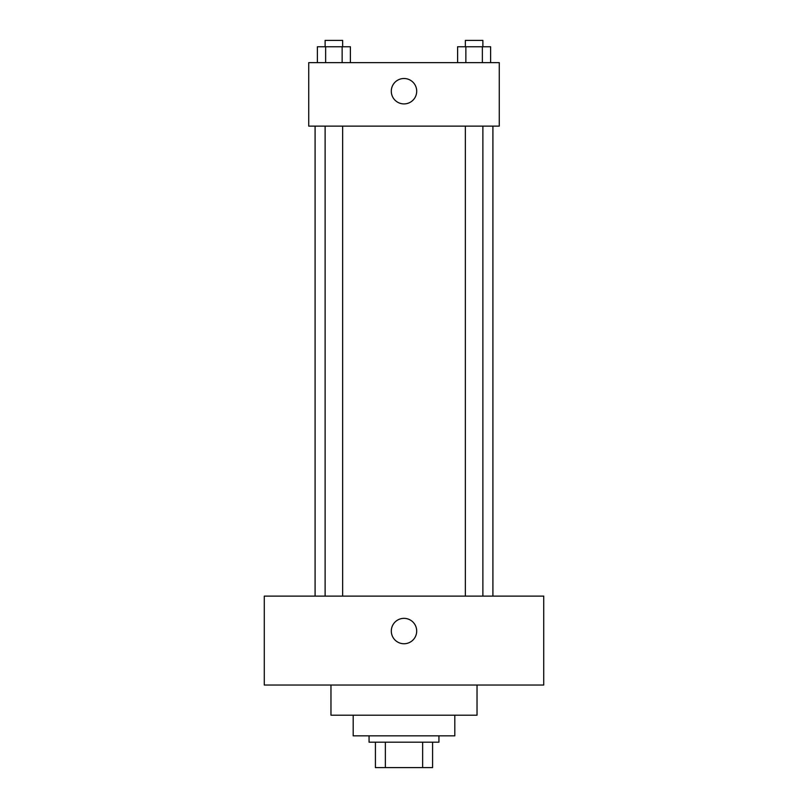 <?xml version="1.0" encoding="UTF-8"?>
<svg xmlns="http://www.w3.org/2000/svg" width="808" height="808" viewBox="0 0 808 808"><rect width="100%" height="100%" fill="white"/><g stroke="black" fill="none" stroke-linecap="round" stroke-linejoin="round"><path stroke-width="1.21" d="M422.635 742.199L422.635 767.6L375.417 767.6L375.417 742.199M422.635 767.6L432.583 767.6L432.583 742.199L432.583 767.6M438.936 735.846L438.936 742.199L369.064 742.199L369.064 735.846M385.365 742.199L385.365 767.6M454.813 715.201L454.813 735.846L353.187 735.846L353.187 715.201M477.033 685.033L477.033 715.201L330.967 715.201L330.967 685.033M543.723 685.033L264.277 685.033L264.277 596.122L543.723 596.122L543.723 685.033M404 618.352A12.706 12.706 0 0 1 414.999 637.401A12.706 12.706 0 0 1 393.001 637.401A12.706 12.706 0 0 1 404 618.352M492.91 126.139L492.91 596.122M465.347 596.122L465.347 126.139M342.653 126.139L342.653 596.122M499.263 126.139L308.737 126.139L308.737 62.63L499.263 62.63L499.263 126.139M416.706 91.213A12.706 12.706 0 0 1 397.647 102.212A12.706 12.706 0 0 1 397.647 80.204A12.706 12.706 0 0 1 416.706 91.213M490.618 62.63L490.618 46.753L457.611 46.753L457.611 62.63M482.366 46.753L482.366 62.63M465.863 46.753L465.863 62.63M465.347 46.753L465.347 40.4L482.881 40.4L482.881 46.753M350.389 62.63L350.389 46.753L317.382 46.753L317.382 62.63M342.137 46.753L342.137 62.63M325.634 46.753L325.634 62.63M325.119 46.753L325.119 40.4L342.653 40.4L342.653 46.753M315.09 126.139L315.09 596.122M482.881 596.122L482.881 126.139M325.119 126.139L325.119 596.122"/></g></svg>
